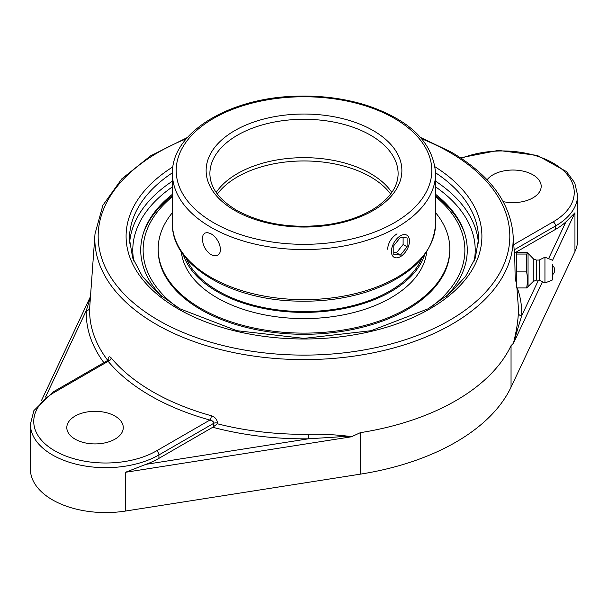 <?xml version="1.0" encoding="UTF-8"?>
<svg xmlns="http://www.w3.org/2000/svg" width="608" height="608" viewBox="0 0 608 608"><rect width="100%" height="100%" fill="white"/><g stroke="black" fill="none" stroke-linecap="round" stroke-linejoin="round"><path stroke-width="0.91" d="M538.46 280.136L521.679 315.727A3.344 2.728 2.1 0 1 518.343 313.12C517.963 321.784 516.321 331.824 513.418 343.231L521.679 315.727A217.732 125.704 0 0 0 517.309 287.934M107.76 360.392A214.388 123.774 180 0 1 89.657 307.99L95.015 233.776A209.167 120.764 0 0 0 219.914 349.425A209.167 120.764 0 0 0 451.904 324.246A209.167 120.764 0 0 0 512.985 233.776L514.809 258.803M108.209 360.62A3.344 1.809 3.1 0 1 108.209 360.658L108.346 359.754L107.608 360.491L108.156 361.312A3.344 2.462 140.2 0 0 111.165 357.899C109.387 355.992 108.308 356.638 107.928 359.852L107.89 360.559M212.777 427.264A217.732 125.704 0 0 0 308.507 438.801L145.996 464.33A75.293 43.464 180 0 0 158.924 458.356L212.777 427.264L217.39 423.784L217.428 423.077C217.124 419.474 215.103 417.027 211.341 415.743A213.94 123.515 180 0 1 111.165 357.899M308.438 434.302L308.507 438.801L336.437 437.03C342.334 436.43 347.259 436.362 351.219 436.825L351.614 436.65C337.873 434.796 323.479 434.021 308.438 434.302A214.388 123.774 180 0 1 217.39 423.784M351.424 436.795L360.339 432.66A214.578 123.88 180 0 0 511.047 345.656L513.471 343.239M515.888 281.39L515.136 276.587L514.794 258.803M89.657 307.99A3.344 2.728 2.1 0 1 86.321 310.521A217.732 125.704 0 0 0 103.877 362.649M90.372 297.532L86.321 310.521L45.524 397.07M107.608 360.491L53.147 391.932A3.344 1.93 60 0 1 54.819 392.099L108.156 361.312A217.284 125.446 0 0 0 209.897 420.052A3.344 1.186 105.5 0 0 211.341 415.743M53.147 391.932L33.904 410.552L30.4 424.202A75.293 43.464 0 0 0 76.874 464.36A75.293 43.464 0 0 0 158.924 454.944A3.344 1.93 -120 0 0 156.56 450.84L209.897 420.052L211.85 420.607L213.264 421.762L213.712 423.312A3.344 1.809 -176.9 0 1 217.428 423.077M552.573 260.27L574.955 212.777L565.904 221.905A75.293 43.464 180 0 1 555.545 229.368L514.391 253.126M487.107 179.786A28.234 16.302 180 0 1 532.92 174.808A28.234 16.302 180 0 1 541.188 186.337A28.234 16.302 180 0 1 503.219 201.636M30.4 424.202L30.4 469.118A75.293 43.464 0 0 0 125.461 511.054L360.339 474.156A214.578 123.88 0 0 0 511.047 387.144L574.955 251.537A75.293 43.464 0 0 0 577.6 240.13L577.6 195.214L574.727 182.818L566.496 171.6L537.29 155.412L498.332 150.396L460.499 157.806M145.996 464.33L125.461 472.294L351.219 436.825M172.429 194.302A163.271 94.263 0 0 0 143.891 231.671A163.271 94.263 0 0 0 162.062 296.704M445.938 296.704A163.271 94.263 0 0 0 464.109 231.671A163.271 94.263 0 0 0 435.571 194.302M115.003 416.092A28.234 16.302 180 0 1 123.272 427.622A28.234 16.302 180 0 1 105.845 442.677A28.234 16.302 180 0 1 75.08 439.143A28.234 16.302 180 0 1 66.812 427.622A28.234 16.302 180 0 1 84.238 412.558A28.234 16.302 180 0 1 115.003 416.092M526.65 287.934L516.739 287.934L516.739 252.252L526.65 252.252L527.79 253.012L526.65 254.053L526.65 271.898L527.82 279.916L526.65 287.934L528.048 286.588L528.048 253.597L528.048 286.588L533.254 281.458L533.254 258.734L527.79 253.012M516.739 254.053L526.65 254.053M516.739 271.898L526.65 271.898M516.739 258.803L516.739 281.39M552.588 273.851L552.588 265.491L552.588 273.851M533.254 281.458L536.34 280.136L536.34 260.057L539.205 260.057L544.943 257.184L544.943 283.001L539.205 280.136L539.205 260.057M552.588 264.427L552.588 279.908L552.588 264.427M202.38 238.777L203.004 235.22L204.805 233.062L207.579 232.583L210.968 233.822C218.789 237.751 223.881 252.198 217.565 255.17L214.487 255.831L210.968 254.668C205.633 250.8 202.768 245.503 202.38 238.777M216.197 192.432A94.111 54.332 180 0 1 304 157.662A94.111 54.332 180 0 1 391.803 192.432M387.57 249.196C388.254 242.645 391.408 237.515 397.032 233.822M464.58 233.084A163.886 94.62 0 0 0 435.571 195.578M172.429 195.578A163.886 94.62 0 0 0 143.42 233.084M176.457 306.721A160.877 92.88 180 0 1 172.429 196.665M435.571 196.665A160.877 92.88 180 0 1 431.543 306.721M186.124 258.301A121.433 70.11 0 0 0 294.926 311.364A121.433 70.11 0 0 0 416.206 268.257A121.433 70.11 0 0 0 421.876 258.301M183.297 254.706A122.869 70.938 0 0 0 291.46 312.018A122.869 70.938 0 0 0 417.536 268.576A122.869 70.938 0 0 0 424.703 254.706M172.429 212.648A145.814 84.185 0 0 0 169.26 216.752A145.814 84.185 0 0 0 158.186 248.938L158.186 250.108A145.814 84.185 0 0 0 275.584 332.682A145.814 84.185 0 0 0 438.74 282.294A145.814 84.185 0 0 0 449.814 250.108L449.814 248.938A145.814 84.185 0 0 0 435.571 212.648M158.186 248.938A145.814 84.185 0 0 0 275.584 331.512A145.814 84.185 0 0 0 438.74 281.124A145.814 84.185 0 0 0 449.814 248.938M181.351 251.91A122.869 70.938 0 0 0 283.678 317.627A122.869 70.938 0 0 0 417.536 274.786A122.869 70.938 0 0 0 426.649 251.91M392.631 245.51A12.768 7.372 -60 0 1 406.828 235.159A12.768 7.372 -60 0 1 408.264 246.909A12.768 7.372 -60 0 1 394.068 257.268A12.768 7.372 -60 0 1 392.631 245.51M393.794 254.494L393.794 245.617L400.444 237.34L407.102 237.933L407.102 246.81L400.444 255.086L393.794 254.494M393.794 252.54L396.454 252.784L403.112 244.5L403.112 237.576M400.444 255.086L396.454 252.784M407.102 246.81L403.112 244.5M516.929 287.934L518.198 305.353A214.388 123.774 180 0 1 518.343 313.12M421.716 138.799A205.831 118.834 180 0 1 449.54 152.258A205.831 118.834 180 0 1 449.54 320.31A205.831 118.834 180 0 1 146.194 312.573A205.831 118.834 180 0 1 186.284 138.799M172.93 166.828A177.908 102.714 0 0 0 180.014 309.943A177.908 102.714 0 0 0 427.986 309.943A177.908 102.714 0 0 0 435.07 166.828M158.924 458.356L158.924 454.944L213.712 423.312L213.53 426.71M513.532 343.117L542.45 281.755M565.904 221.905L548.583 258.658M461.32 158.354A71.942 41.534 180 0 1 557.528 165.862A71.942 41.534 180 0 1 553.181 221.852A3.344 1.93 60 0 1 555.545 225.956A75.293 43.464 0 0 0 577.6 195.214M514.155 249.85L555.545 225.956L555.545 229.368M553.181 221.852L513.775 244.606M156.56 450.84A71.942 41.534 180 0 1 54.819 450.84A71.942 41.534 180 0 1 54.819 392.099M125.461 511.054L125.461 472.294M435.564 172.778A174.557 100.784 180 0 1 478.557 239.012L475.296 258.043L465.553 276.496L449.57 293.687L427.918 308.872L371.131 330.699L303.992 338.382L236.862 330.699L180.074 308.864L158.422 293.687L142.447 276.496L132.704 258.035L129.443 239.012A174.557 100.784 180 0 1 172.436 172.778M172.429 181.146A174.557 100.784 0 0 0 129.595 243.154M478.405 243.154A174.557 100.784 0 0 0 435.571 181.146M133.844 261.09A171.213 98.853 180 0 1 172.429 186.861M435.571 186.861A171.213 98.853 180 0 1 474.156 261.09M360.339 474.156L360.339 432.66M511.047 387.144L511.047 345.656M574.955 251.537L574.955 212.777M209.889 173.614A94.111 54.332 180 0 1 304 119.282A94.111 54.332 180 0 1 398.111 173.614C398.05 185.896 390.739 197.121 376.185 207.29C363.394 215.794 347.442 221.548 328.312 224.55C293.216 229.132 262.671 224.39 236.672 210.315C218.948 199.599 210.026 187.363 209.889 173.614M234.794 210.497A97.873 56.506 0 0 0 398.544 185.166A97.873 56.506 0 0 0 278.669 115.961A97.873 56.506 0 0 0 234.794 210.497M213.628 222.718A127.809 73.788 180 0 1 213.628 118.37A127.809 73.788 180 0 1 394.372 118.37A127.809 73.788 180 0 1 394.372 222.718A127.809 73.788 180 0 1 213.628 222.718M435.571 223.683A131.571 75.962 180 0 1 354.35 293.862A131.571 75.962 180 0 1 210.968 277.392A131.571 75.962 180 0 1 172.429 223.683C171.296 264.548 228.935 299.318 295.404 301.066C320.804 301.956 344.706 298.87 367.103 291.802C410.613 276.99 433.436 254.281 435.571 223.683L435.571 173.614C433.436 143.017 410.613 120.308 367.103 105.496C344.706 98.428 320.804 95.342 295.404 96.231C228.935 97.979 171.296 132.749 172.429 173.614A131.571 75.962 0 0 0 210.968 227.331A131.571 75.962 0 0 0 354.35 243.793A131.571 75.962 0 0 0 435.571 173.614M217.375 194.051A94.111 54.332 180 0 1 237.454 176.867A94.111 54.332 180 0 1 390.625 194.051M516.45 281.39L516.739 285.274M512.985 233.776C509.8 201.689 489.212 174.458 451.212 152.091L420.569 137.476M187.431 137.476L150.48 155.891L121.775 178.874L102.896 205.291L95.015 233.776M41.42 400.68L90.432 296.674M552.588 274.694A6.088 6.088 0 0 0 552.588 265.491M536.34 280.136L539.205 280.136M552.588 279.908L544.943 283.001M552.588 260.277L544.943 257.184M536.34 260.057L533.254 258.734M172.429 173.614L172.429 223.683"/></g></svg>
